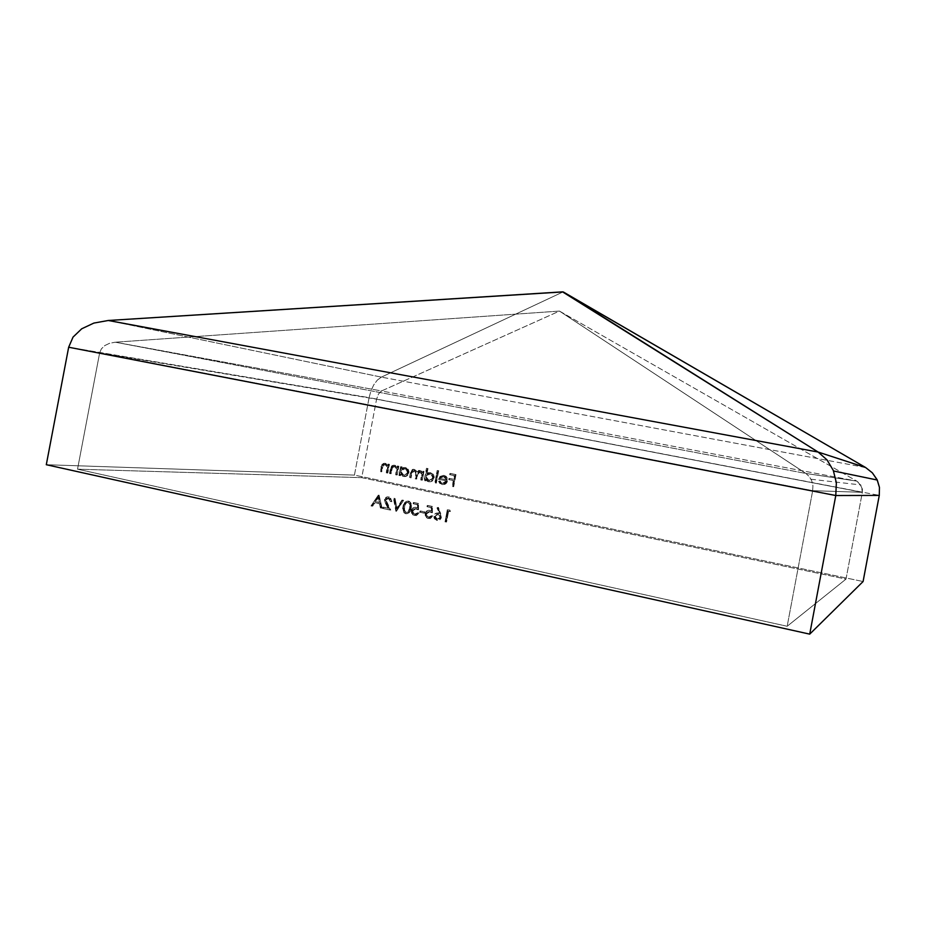 <?xml version="1.0" encoding="UTF-8"?>
<svg xmlns="http://www.w3.org/2000/svg" width="926" height="926" viewBox="0 0 926 926"><rect width="100%" height="100%" fill="white"/><g stroke="black" fill="none" stroke-linecap="round" stroke-linejoin="round"><path stroke-width="0.69" stroke-dasharray="4.63 3.47" d="M812.681 490.676L787.169 626.265L77.529 469.181L99.649 352.887L812.681 490.676L862.337 492.308L376.581 399.199L361.719 477.654L846.017 579.086L787.169 626.265L77.529 469.181L361.719 477.654L846.017 579.086L862.337 492.308L861.435 485.965L856.805 481.115L805.886 473.464L809.336 476.635L811.766 480.825L812.912 485.652L812.681 490.676L862.337 492.308L846.017 579.086L787.169 626.265L812.681 490.676L812.912 485.652L811.766 480.825L809.336 476.635L805.886 473.464L559.454 311.078L115.299 342.203L381.547 390.969L378.502 393.99L376.581 399.199L99.649 352.887L101.374 348.87L104.788 345.572L109.581 343.28L115.299 342.203L381.547 390.969L559.454 311.078L856.805 481.115L805.886 473.464L115.299 342.203L109.581 343.28L104.788 345.572L101.374 348.87L99.649 352.887L77.529 469.181L361.719 477.654L376.581 399.199L99.649 352.887L812.681 490.676M385.968 500.052L387.033 498.466L388.839 498.142L390.517 499.311L390.888 501.452L391.883 501.66L390.367 497.493L388.353 496.822L386.443 497.401L385.181 499.056L385.066 501.649L388.596 508.293L383.433 507.193L383.202 508.409L390.749 510.041L386.327 502.228L385.968 500.052L390.749 510.041L383.202 508.409L383.433 507.193L388.596 508.293L384.996 499.739C385.598 497.586 386.941 496.637 389.013 496.903L391.883 501.66L388.249 498.142L390.309 501.452L391.304 501.672L388.434 496.903C386.362 496.637 385.019 497.586 384.406 499.751L385.841 504.52L388.596 508.293L382.843 507.205L382.612 508.432L390.159 510.052L385.39 500.052L388.839 498.142L385.968 500.052M396.455 511.268L403.586 500.318L402.509 500.086L396.999 508.744L395.078 498.512L394.001 498.281L396.455 511.268L394.001 498.281L395.078 498.512L396.999 508.744L402.509 500.086L403.586 500.318L396.015 511.314L403.586 500.318L401.942 500.098L396.432 508.756L395.078 498.512L393.434 498.292L396.455 511.268M403.597 506.568L403.354 509.775L404.512 512.691L406.827 513.768L409.385 512.622L411.48 506.071L410.38 502.077L408.644 501.07L406.676 501.279L404.546 503.501L403.597 506.568C403.967 503.096 405.657 501.255 408.644 501.07L408.979 501.163C411.387 502.714 412.128 505.064 411.202 508.189C410.878 511.661 409.223 513.49 406.259 513.698L405.692 513.71C408.667 513.513 410.311 511.673 410.635 508.2L410.635 508.2C411.561 505.075 410.82 502.725 408.412 501.163L408.088 501.082C405.09 501.267 403.4 503.096 403.03 506.58L403.03 506.58C402.139 509.775 402.937 512.124 405.438 513.652L406.005 513.629C403.505 512.113 402.706 509.751 403.597 506.568M448.624 511.175L450.372 511.557L449.943 510.168L447.837 509.717L445.545 521.824L446.563 522.044L448.624 511.175L446.563 522.044L445.545 521.824L447.837 509.717L449.943 510.168L450.372 511.557L449.943 510.168L447.304 509.74L445.012 521.859L446.563 522.044L448.091 511.198L450.372 511.557L448.624 511.175M386.837 472.839L387.832 473.047L389.487 464.32L388.492 464.123L388.191 465.697L387.091 464.134L384.591 463.278L381.963 465.581L380.736 471.577L381.732 471.785L383.167 465.373L385.401 464.435L387.658 466.808L386.837 472.839L387.728 467.317L385.806 464.551L382.994 465.72L381.732 471.785L380.736 471.577L381.581 467.132C381.859 464.539 383.144 463.266 385.436 463.336L388.191 465.697L388.492 464.123L389.487 464.32L387.253 473.024L388.897 464.285L389.487 464.32L387.901 464.088L388.492 464.123L387.612 465.662L384.857 463.301C382.554 463.231 381.269 464.505 380.991 467.098L381.581 467.132L380.146 471.554L381.732 471.785L381.142 471.762L382.415 465.697L385.401 464.435L387.728 467.317L387.137 467.283L386.848 469.656L387.438 469.69L386.258 472.816L387.832 473.047L386.837 472.839M396.235 474.783L397.231 474.992L398.886 466.253L397.891 466.044L397.59 467.618L396.478 466.067L393.978 465.199L391.339 467.514L390.101 473.522L391.096 473.718L392.543 467.306L394.789 466.368L397.046 468.741L396.235 474.783L397.115 469.25L395.205 466.484L392.369 467.653L391.096 473.718L390.101 473.522L390.946 469.065C391.223 466.461 392.52 465.199 394.823 465.257L397.59 467.618L397.891 466.044L398.886 466.253L397.231 474.992L398.886 466.253L397.312 466.021L397.011 467.595L394.245 465.234C391.941 465.165 390.645 466.426 390.367 469.031L389.522 473.499L391.096 473.718L391.791 467.63L394.789 466.368L397.115 469.25L395.657 474.772L397.231 474.992L396.235 474.783M401.861 468.544L402.173 466.924L401.166 466.727L399.511 475.466L400.518 475.675L400.796 474.158L402.891 476.219L405.507 476.531L408.297 474.529L409.026 471.936L408.262 469.378L406.317 467.699L403.551 467.503L401.861 468.544L406.213 467.653L408.933 472.839C408.158 475.57 406.456 476.797 403.817 476.52L400.796 474.158L400.518 475.675L399.511 475.466L401.166 466.727L402.173 466.924L400.599 466.692L398.944 475.443L400.518 475.675L400.796 474.158L403.25 476.496C405.889 476.774 407.602 475.547 408.366 472.816L405.495 467.456L401.294 468.521L401.606 466.901L401.861 468.544M435.359 482.897L436.377 483.106L438.716 470.732L437.697 470.524L435.359 482.897L437.697 470.524L438.716 470.732L435.833 483.094L438.716 470.732L437.165 470.501L434.815 482.886L436.377 483.106L435.359 482.897M446.471 480.849L444.04 483.488L441.818 483.106L440.128 480.988L439.132 481.312L439.595 482.481L443.334 484.645L446.899 482.527L447.628 480.05L447.131 477.712L445.938 476.172L443.218 475.304L440.533 476.45L439.051 479.321L446.471 480.849L439.051 479.321L440.533 476.45L444.202 475.397L447.131 477.712L447.536 480.849C446.807 483.603 445.128 484.83 442.489 484.541L439.132 481.312L440.128 480.988L442.825 483.476L441.76 483.314L440.128 480.988L438.588 481.288L441.968 484.53C444.596 484.819 446.274 483.592 447.003 480.837L447.131 477.712L443.67 475.374L440 476.427L438.519 479.309L446.471 480.849L442.292 483.465L446.471 480.849M452.687 486.486L453.705 486.706L455.997 474.587L450.441 473.452L450.21 474.691L454.735 475.628L454.041 479.344L449.504 478.418L449.272 479.656L453.798 480.594L452.687 486.486L453.798 480.594L449.272 479.656L449.504 478.418L454.041 479.344L454.735 475.628L450.21 474.691L450.441 473.452L455.997 474.587L453.184 486.694L455.997 474.587L449.92 473.429L449.689 474.679L454.735 475.628L454.041 479.344L448.983 478.395L448.751 479.645L453.798 480.594L452.166 486.474L453.705 486.706L452.687 486.486M427.002 473.788L427.997 468.544L426.979 468.336L424.652 480.675L425.659 480.883L425.948 479.367L428.055 481.439L430.706 481.751L433.518 479.749L434.259 477.133L433.484 474.563L431.516 472.873L428.703 472.711L427.002 473.788L431.447 472.839L434.167 478.048C433.391 480.791 431.666 482.018 428.993 481.74L425.948 479.367L425.659 480.883L424.652 480.675L426.979 468.336L427.997 468.544L426.435 468.301L424.096 480.663L425.659 480.883L425.948 479.367L428.449 481.728C431.122 482.006 432.847 480.768 433.623 478.024L430.683 472.619L426.458 473.776L427.997 468.544L427.002 473.788M421.33 479.992L422.337 480.2L424.004 471.403L422.985 471.207L422.707 472.723L421.434 470.987L419.293 470.431L417.175 472.052L416.237 470.281L413.783 469.262L411.364 471.473L410.102 477.666L411.109 477.874L412.51 471.334L414.535 470.431L416.503 472.399L415.716 478.823L416.723 479.031L418.228 472.353L419.617 471.531L421.353 472.225L422.221 474.853L421.33 479.992L422.024 476.288L420.543 471.693L417.568 474.575L416.723 479.031L415.716 478.823L416.353 475.408L414.929 470.535L412.012 473.117L411.109 477.874L410.102 477.666L411.005 472.92C411.248 470.489 412.44 469.297 414.57 469.308L417.175 472.052L420.184 470.466L422.707 472.723L422.985 471.207L424.004 471.403L422.337 480.2L424.004 471.403L422.441 471.172L422.152 472.7L421.793 471.265L419.64 470.443L416.619 472.029L414.015 469.285C411.873 469.262 410.693 470.466 410.45 472.897L409.547 477.642L411.109 477.874L411.457 473.093L414.535 470.431L416.353 475.408L415.161 478.811L416.723 479.031L417.013 474.552L420.161 471.577L422.024 476.288L420.774 479.969L422.337 480.2L421.33 479.992M441.366 517.426L438.426 507.402L437.512 507.888L439.584 513.409L435.845 513.571L434.583 515.215L434.375 517.391L435.938 519.799L437.929 520.447L439.885 519.833L441.366 517.426C440.753 519.625 439.375 520.609 437.234 520.366L434.398 515.898C435 513.756 436.343 512.796 438.438 513.039L439.584 513.409L437.512 507.888L438.426 507.402L440.764 513.641L437.882 507.413L436.979 507.899L439.584 513.409L437.894 513.062C435.799 512.819 434.456 513.768 433.854 515.921L436.702 520.389C438.843 520.632 440.22 519.66 440.834 517.449L440.232 513.652L441.366 517.426M432.43 512.726L432.407 506.441L427.777 505.457L427.534 506.696L431.389 507.517L431.389 510.816L428.645 510.272L426.319 512.02L425.717 514.451L426.33 516.766L427.65 518.085L430.243 518.618L433.032 515.909L432.014 515.701L430.185 517.333L428.055 516.87L426.759 514.266L427.997 511.846L430.058 511.569L432.43 512.726L430.058 511.569L426.828 513.652L428.854 517.264L433.032 515.909L428.599 518.491C426.411 517.646 425.474 515.967 425.81 513.479C426.388 511.094 427.824 510.041 430.104 510.295L431.389 510.816L431.389 507.517L427.534 506.696L427.777 505.457L432.407 506.441L427.233 505.469L426.99 506.707L431.389 507.517L431.389 510.816L429.56 510.307C427.28 510.052 425.844 511.117 425.254 513.502L425.254 513.502C424.93 515.99 425.856 517.669 428.055 518.514L433.032 515.909L431.481 515.713L428.31 517.287L426.284 513.675L429.514 511.592L432.43 512.726L431.863 506.453L432.43 512.726M420.323 512.228L424.664 513.154L424.895 511.916L420.566 510.99L420.323 512.228L420.566 510.99L424.895 511.916L424.108 513.178L424.895 511.916L420.01 511.002L419.779 512.24L424.664 513.154L420.323 512.228M418.54 509.751L418.529 503.489L413.922 502.517L413.69 503.744L417.51 504.554L417.51 507.853L414.79 507.309L412.464 509.057L411.862 511.476L412.475 513.791L413.795 515.099L416.376 515.632L419.142 512.935L418.135 512.715L416.306 514.347L414.188 513.884L412.903 511.291L414.13 508.883L416.179 508.605L418.54 509.751L416.179 508.605L412.973 510.689L414.998 514.277L419.142 512.935L414.744 515.504C412.556 514.659 411.63 513.004 411.954 510.515C412.545 508.142 413.968 507.078 416.237 507.332L417.51 507.853L417.51 504.554L413.69 503.744L413.922 502.517L418.529 503.489L413.366 502.517L413.123 503.756L417.51 504.554L417.51 507.853L415.681 507.344C413.413 507.089 411.989 508.154 411.399 510.527L411.399 510.527C411.075 513.016 412.001 514.682 414.188 515.527L419.142 512.935L417.58 512.738L414.443 514.3L412.417 510.701L415.624 508.629L418.54 509.751L417.973 503.501L418.54 509.751M382.068 508.166L379.081 495.109L371.581 505.909L372.657 506.14L375.018 502.679L380.019 503.744L380.98 507.934L382.068 508.166L380.98 507.934L380.019 503.744L375.018 502.679L372.657 506.14L371.581 505.909L379.081 495.109L378.34 495.086L370.99 505.92L372.657 506.14L375.018 502.679L380.019 503.744L379.428 503.756L380.389 507.946L382.068 508.166L379.081 495.109L382.068 508.166M369.104 397.636L354.426 475.107L863.09 581.528L354.426 475.107L369.104 397.636L68.663 347.227L369.104 397.636L370.979 390.772L369.104 397.636L879.272 495.398L369.104 397.636M373.826 384.73L370.979 390.772L373.826 384.73L377.391 380.042L373.826 384.73M381.373 377.125L377.391 380.042L381.373 377.125L563.066 291.91L381.373 377.125L827.416 460.384L381.373 377.125L108.284 320.489L381.373 377.125M46.3 464.713L354.426 475.107L46.3 464.713M865.625 467.526L827.416 460.384L865.625 467.526M559.454 311.078L856.805 481.115L381.547 390.969L559.454 311.078L115.299 342.203L805.886 473.464L559.454 311.078M862.407 489.09L862.337 492.308L376.581 399.199L378.502 393.99L381.547 390.969L856.805 481.115L859.513 483.222L862.407 489.09M455.476 474.575L449.92 473.429L449.689 474.679L454.226 475.605L453.52 479.332L448.983 478.395L448.751 479.645L453.277 480.571L452.166 486.474L453.184 486.694L455.476 474.575M439.595 480.976L438.588 481.288L439.827 483.441L443.658 484.564L446.76 481.705L446.61 477.689L444.133 475.489L440.799 475.814L438.519 479.309L445.938 480.837L444.642 482.978L442.906 483.534L440.614 482.62L439.595 480.976M439.734 478.429L441.227 476.728L443.415 476.45L445.394 477.712L446.043 479.726L439.734 478.429L446.575 479.749L439.734 478.429L443.415 476.45L446.575 479.749L445.927 477.735L443.936 476.473L439.734 478.429M445.927 477.735L446.575 479.749L440.278 478.453L442.836 476.427L445.927 477.735M438.183 470.709L437.165 470.501L434.815 482.886L435.833 483.094L438.183 470.709M426.435 468.301L427.453 468.51L426.458 473.776L428.159 472.688L430.567 472.7L432.951 474.54L433.634 476.207L432.974 479.726L430.162 481.728L427.511 481.427L425.404 479.344L425.115 480.872L424.096 480.663L426.435 468.301M425.937 476.485L426.435 479.17L428.622 480.64L431.146 480.108L432.604 477.828L432.083 475.154L429.93 473.672L427.384 474.193L425.937 476.485L430.474 473.695L425.937 476.485L429.166 480.652L428.09 480.478L425.937 476.485M429.166 480.652L433.148 477.851L428.622 480.64L426.979 479.193L426.481 476.508L427.928 474.216L430.474 473.695L433.148 477.851L430.474 473.695L432.627 475.177L433.148 477.851L431.69 480.119L429.166 480.652M423.448 471.38L421.793 480.177L420.774 479.969L421.538 473.394L419.605 471.554L417.394 472.931L416.168 479.02L415.161 478.811L415.948 472.376L413.98 470.396L411.954 471.299L410.554 477.851L409.547 477.642L411.075 470.767L412.822 469.297L414.917 469.632L416.619 472.029L418.737 470.408L420.879 470.964L422.152 472.7L422.441 471.172L423.448 471.38M400.599 466.692L401.606 466.901L401.294 468.521L404.442 467.352L407.706 469.355L408.366 472.816L406.514 475.79L402.775 476.381L400.229 474.135L399.939 475.651L398.944 475.443L400.599 466.692M400.773 471.299L401.259 473.962L403.412 475.42L405.924 474.888L407.359 472.619L406.85 469.957L404.72 468.498L402.197 469.007L400.773 471.299L405.275 468.521L400.773 471.299L403.979 475.432L402.914 475.269L400.773 471.299M403.979 475.432L407.926 472.642L403.979 475.432L401.826 473.985L401.826 470.014L403.342 468.706L405.275 468.521L407.926 472.642L405.275 468.521L407.417 469.991L407.926 472.642L406.479 474.911L403.979 475.432M398.307 466.218L396.652 474.969L395.657 474.772L396.478 468.718L394.221 466.334L391.964 467.271L390.517 473.707L389.522 473.499L391.501 466.114L394.696 465.35L397.011 467.595L397.312 466.021L398.307 466.218M388.897 464.285L387.253 473.024L386.258 472.816L387.08 466.773L384.822 464.412L382.797 465.026L381.142 471.762L380.146 471.554L382.114 464.181L385.297 463.417L387.612 465.662L387.901 464.088L388.897 464.285M449.411 510.18L447.304 509.74L445.012 521.859L446.043 522.079L448.091 511.198L449.851 511.569L449.411 510.18M437.882 507.413L440.903 516.963L439.352 519.856L437.385 520.47L434.387 518.791L433.773 516.673L435.313 513.583L439.051 513.432L436.979 507.899L437.882 507.413M434.861 516.21L435.301 518.109L436.875 519.139L438.716 518.838L439.815 517.264L439.433 515.365L437.882 514.347L435.996 514.625L434.861 516.21L438.415 514.324L434.861 516.21L437.419 519.116L434.861 516.21M437.419 519.116L440.348 517.24L436.875 519.139L435.394 516.187L436.54 514.601L438.415 514.324L440.348 517.24L438.415 514.324L439.966 515.342L440.348 517.24L439.248 518.815L437.419 519.116M427.233 505.469L431.863 506.453L431.886 512.738L428.449 511.522L426.284 513.675L426.701 516.025L428.02 517.171L429.583 517.368L431.481 515.713L432.488 515.932L429.699 518.641L426.724 517.854L425.184 514.96L426.759 510.897L428.831 510.226L430.845 510.828L430.845 507.529L426.99 506.707L427.233 505.469M424.351 511.939L420.01 511.002L419.779 512.24L424.108 513.178L424.351 511.939M413.366 502.517L417.973 503.501L417.985 509.775L414.582 508.559L412.417 510.701L412.834 513.039L414.142 514.196L415.693 514.381L417.58 512.738L418.587 512.958L415.82 515.643L412.846 514.868L411.329 511.985L412.892 507.934L414.952 507.263L416.955 507.865L416.955 504.566L413.123 503.756L413.366 502.517M410.635 508.2L408.169 513.224L406.12 513.78L403.944 512.715L402.764 508.71L404.535 502.61L407.081 501.024L409.824 502.077L410.762 503.941L410.635 508.2M407.822 502.309L405.762 502.911L404.025 506.788L404.13 510.886L405.889 512.472L408.077 511.777L409.628 507.98L409.813 504.647L408.053 502.367C409.871 503.663 410.403 505.538 409.628 507.98L410.195 507.969C410.97 505.527 410.438 503.651 408.609 502.367L408.378 502.297C406.109 502.587 404.847 504.08 404.593 506.777L404.025 506.788C404.28 504.091 405.542 502.598 407.822 502.309M404.593 506.777L404.454 509.879L404.025 506.788L406.294 502.934L408.378 502.297L410.38 504.635L409.628 507.98C409.431 510.712 408.192 512.205 405.889 512.472L404.454 509.879L406.456 512.46C408.748 512.194 409.998 510.689 410.195 507.969L408.644 511.765L406.456 512.46L404.546 510.411L404.593 506.777M403.018 500.329L401.942 500.098L396.432 508.756L394.499 498.512L393.434 498.292L395.877 511.279L403.018 500.329M390.309 501.452L391.304 501.672L391.328 500.086L389.788 497.493L387.774 496.822L385.864 497.401L384.359 501.035L388.017 508.316L382.843 507.205L382.612 508.432L390.159 510.052L385.332 500.619L386.455 498.466L388.249 498.142L389.927 499.322L390.309 501.452M378.34 495.086L381.477 508.177L380.389 507.946L379.428 503.756L374.417 502.679L372.067 506.152L370.99 505.92L378.34 495.086M375.169 501.568L379.128 502.413L377.982 497.424L375.169 501.568L378.572 497.424L375.169 501.568L379.718 502.413L375.169 501.568M379.718 502.413L377.982 497.424L379.718 502.413L375.771 501.568L378.572 497.424L379.718 502.413M811.037 479.251L860.856 484.946M395.425 465.431L394.846 465.396M395.205 466.484L394.626 466.449M386.026 463.498L385.436 463.475M385.806 464.551L385.228 464.516M389.117 498.223L388.538 498.223M389.406 497.007L388.827 497.007"/><path stroke-width="1.39" d="M863.09 581.528L879.272 495.398L879.457 487.412L877.258 480.027L872.338 472.827L865.625 467.526L818.121 452.05L826.999 459.875L833.296 470.408L836.352 482.701L835.784 495.526L879.272 495.398L863.09 581.528L809.718 634.136L46.3 464.713L68.663 347.227L73.038 337.099L81.719 328.788L93.862 323.081L108.284 320.489L93.862 323.081L81.719 328.788L73.038 337.099L68.663 347.227L46.3 464.713L809.718 634.136L835.784 495.526L809.718 634.136L863.09 581.528M562.533 291.864L108.284 320.489L818.121 452.05L563.355 291.991L865.625 467.526L818.121 452.05L108.284 320.489L563.054 291.91L865.625 467.526L872.338 472.827L877.084 479.656L879.457 487.412L879.272 495.398L835.784 495.526L836.352 482.701L833.296 470.408L826.999 459.875L818.121 452.05L562.533 291.864M68.663 347.227L835.784 495.526L68.663 347.227M877.258 480.027L833.527 470.987"/></g></svg>

